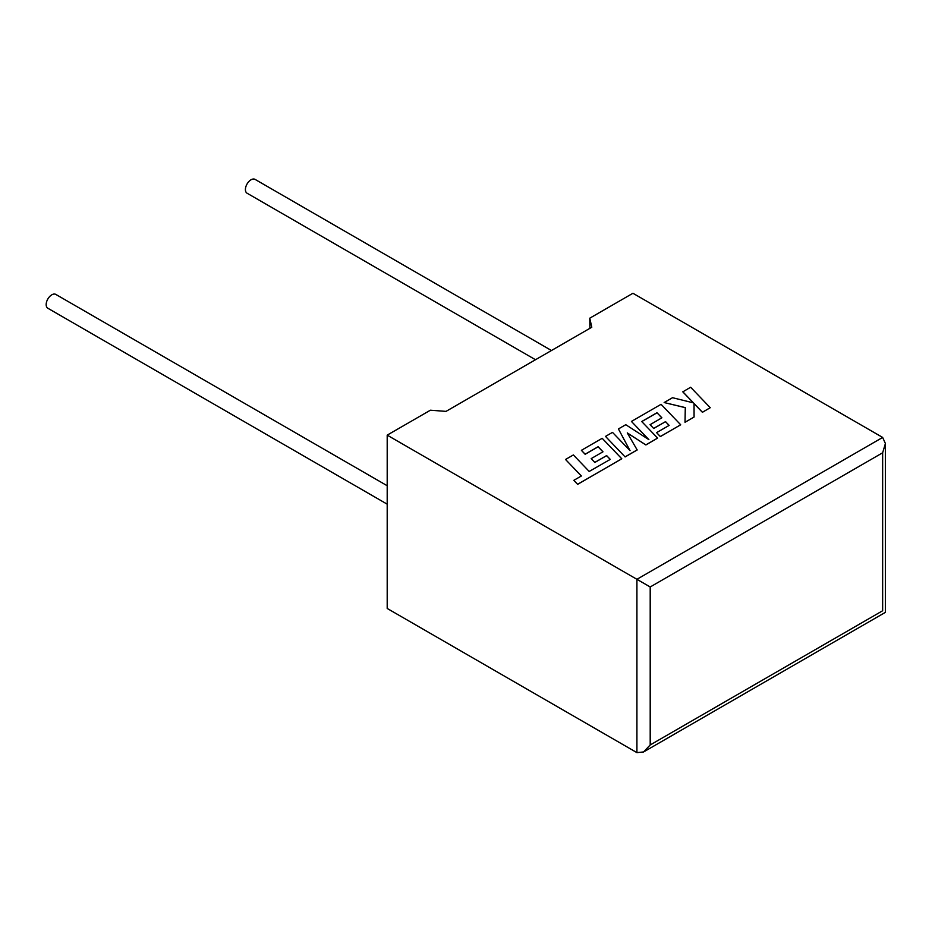 <?xml version="1.0" encoding="UTF-8"?>
<svg xmlns="http://www.w3.org/2000/svg" width="932" height="932" viewBox="0 0 932 932"><rect width="100%" height="100%" fill="white"/><g stroke="black" fill="none" stroke-linecap="round" stroke-linejoin="round"><path stroke-width="1.4" d="M387.199 485.735L55.803 294.407A7.98 4.613 120 0 0 51.819 294.803A7.98 4.613 120 0 0 46.6 301.84A7.98 4.613 120 0 0 47.823 308.236L387.199 504.177M535.492 359.729L247.062 193.204A7.98 4.613 -60 0 1 245.838 186.808A7.98 4.613 -60 0 1 251.058 179.771A7.98 4.613 -60 0 1 255.053 179.375L551.464 350.514M387.199 435.139L636.917 579.308L882.651 437.434L632.933 293.265L589.77 318.185L591.785 327.237L446.032 411.373L430.374 410.22L387.199 435.139L387.199 608.456L636.917 752.625L636.917 579.308L650.198 586.974L650.198 744.959L643.558 751.961L636.917 752.625M589.909 328.309L589.77 318.185M882.651 437.434L885.4 443.515L882.651 452.777L650.198 586.974M650.198 744.959L882.651 610.751C886.227 612.825 886.227 612.825 882.651 610.751L882.651 452.777M682.807 391.766L693.466 402.869L672.52 397.708L664.155 402.542L685.288 407.599L685.02 422.278L694.072 417.047L694.037 403.509L702.413 412.235L710.242 407.703L690.635 387.246L682.807 391.848L693.373 402.845M710.242 407.703L702.413 412.305L694.037 403.591M664.155 402.542L685.288 407.668M685.02 422.278L694.072 417.047M656.978 412.725L661.871 417.804L650.058 424.701L653.693 428.475L665.506 421.66L669.094 425.423L656.594 432.634L660.345 436.514L680.686 424.782L661.079 404.313L631.43 421.439L648.893 439.648L625.768 424.701L618.429 428.941L630.055 450.657L612.499 432.366L605.509 436.397L625.116 456.936L637.185 449.97L627.283 432.902L645.888 444.948L657.608 438.098L641.717 421.532L656.978 412.725L661.825 417.827M625.116 456.855L637.185 449.888M627.352 433.031L645.888 444.948M645.888 444.867L657.608 438.098M641.775 421.59L656.978 412.806M650.058 424.619L653.693 428.475M653.693 428.394L665.506 421.66M665.506 421.579L669.141 425.388M656.594 432.634L660.345 436.595L680.686 424.782M631.43 421.439L648.707 439.52M618.429 428.941L629.962 450.564M605.509 436.397L625.116 456.936M565.538 459.476L581.37 475.984L573.832 480.33L577.619 484.279L621.795 458.777L602.188 438.308L581.393 450.319L585.145 454.199L598.111 446.719L602.992 451.799L591.179 458.614L594.814 462.388L606.627 455.573L610.262 459.383L589.199 471.452L573.378 454.944L565.538 459.476L581.323 476.007M573.832 480.33L577.619 484.36L621.795 458.777M581.393 450.319L585.145 454.28L598.111 446.801L602.946 451.822M591.179 458.614L594.814 462.47L606.627 455.643L610.215 459.418M885.4 443.515L885.4 612.347L643.558 751.961"/></g></svg>
